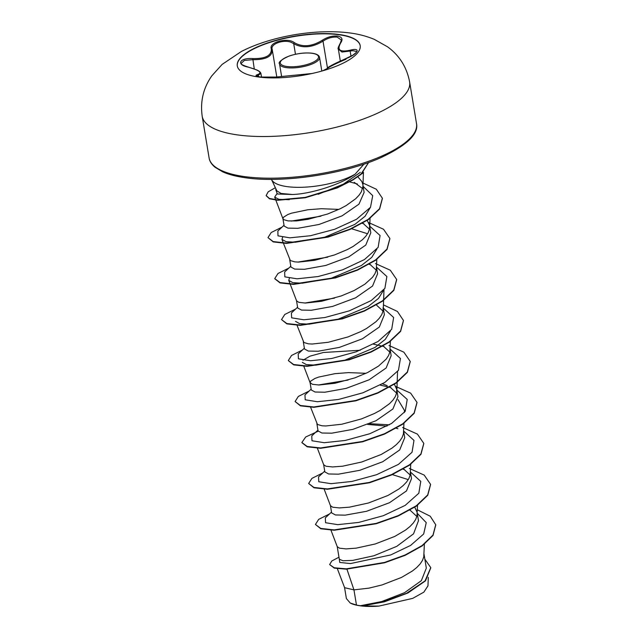 <?xml version="1.0" encoding="UTF-8"?>
<svg xmlns="http://www.w3.org/2000/svg" width="638" height="638" viewBox="0 0 638 638"><rect width="100%" height="100%" fill="white"/><g stroke="black" fill="none" stroke-linecap="round" stroke-linejoin="round"><path stroke-width="0.96" d="M237.304 66.041A62.285 19.977 170.6 0 1 271.812 41.821A62.285 19.977 170.6 0 1 338.882 34.731A62.285 19.977 170.6 0 1 360.199 45.697M338.842 34.468A62.285 19.977 170.6 0 1 360.175 45.569A62.285 19.977 170.6 0 1 325.882 69.861A62.285 19.977 170.6 0 1 258.621 77.015A62.285 19.977 170.6 0 1 237.288 65.913A62.285 19.977 170.6 0 1 271.581 41.614A62.285 19.977 170.6 0 1 338.842 34.468M311.942 73.529L276.158 77.038L260.24 77.062C255.71 76.313 254.841 75.475 257.624 74.55C262.593 72.756 259.467 70.284 248.23 67.134C235.781 64.749 239.585 57.619 252.776 58.576C265.567 58.832 271.74 55.554 271.302 48.751C268.606 42.228 287.818 37.163 294.349 42.674A0.901 0.654 126.2 0 0 293.719 43.687L291.367 42.411C283.711 39.117 270.065 43.99 272.195 49.357L276.796 76.967M294.349 42.674C302.603 47.411 311.902 46.606 322.254 40.274C327.302 37.044 332.382 35.656 337.502 36.087C342.032 36.956 343.124 39.189 340.78 42.77C336.689 49.963 339.823 52.436 350.182 50.187C361.73 47.1 357.95 54.238 345.66 58.744C333.786 63.88 327.613 67.157 327.15 68.561L322.581 70.842M261.54 77.206L260.918 73.45L256.978 76.034M340.78 42.77A0.901 0.646 -144.2 0 0 340.365 42.985L341.394 40.035L337.199 37.132C332.414 36.733 327.693 38.073 323.019 41.159C312.134 47.667 302.364 48.512 293.719 43.687L295.466 54.262M326.481 69.47L327.509 67.772L330.053 66.177L352.694 55.283L356.379 52.372L356.786 51.558L352.934 50.689L341.968 52.045L338.339 49.054C337.614 48.998 338.292 46.973 340.365 42.985M271.525 179.557L276.868 190.898L281.135 193.481L292.395 194.494C310.507 194.04 340.748 184.597 355.151 174.15A47.26 15.16 170.6 0 1 287.299 186.655A47.26 15.16 170.6 0 1 271.525 179.557A47.26 15.16 170.6 0 1 271.429 179.358M338.89 209.392L321.337 208.714L307.795 209.758L291.542 213.164L287.802 214.543L283.431 217.295L282.913 218.531L283.543 219.576L288.081 220.907L296.51 220.915L307.899 219.352L327.653 213.993L340.477 208.626L346.235 205.524L355.653 198.761L359.042 195.22L361.419 191.655L362.926 186.344L363.421 172.738L361.778 173.775M337.358 568.721L344.608 587.702L353.954 589.871L356.467 605.055A42.196 13.534 -9.4 0 0 360.215 605.701A42.196 13.534 -9.4 0 0 360.406 605.725L381.636 601.57L404.556 592.678L421.359 580.66L426.328 568.115L424.015 554.135M346.928 569.16L353.954 589.871L368.947 588.14L382.002 584.95L401.525 577.414L412.395 571.002L416.71 567.541L420.099 564L422.468 560.443L423.752 556.942L424.374 544.278M337.215 546.583L339.312 559.239L343.005 560.754L352.718 560.395L373.884 555.754L396.756 546.359L413.56 533.799L418.48 520.696L417.228 513.159M330.955 530.186L337.263 546.694L339.544 548.194L346.131 548.903L356.179 548.146L375.216 543.975L394.747 536.438L405.616 530.026L409.923 526.565L413.312 523.024L415.681 519.468L416.965 515.959L417.515 505.288M330.436 505.607L331.64 512.896L335.421 514.954L345.222 515.153L366.507 511.301L389.523 502.704L406.478 490.925L411.51 478.628L410.449 472.184M324.168 489.202L330.476 505.719L332.765 507.218L339.344 507.928L349.393 507.17L368.437 502.999L387.96 495.463L398.83 489.051L403.144 485.59L406.534 482.049L408.902 478.492L410.186 474.983L410.736 464.312M323.649 464.631L324.854 471.921L328.642 473.978L338.443 474.17L359.736 470.318L382.744 461.721L399.683 449.957L404.731 437.652L403.663 431.208M317.253 447.884L323.689 464.743L325.978 466.242L332.558 466.952L342.614 466.195L361.65 462.024L381.181 454.487L392.051 448.075L396.358 444.614L399.747 441.073L402.115 437.516L403.399 434.007L403.966 422.946M316.871 423.656L318.075 430.945L321.855 433.003L331.656 433.194L352.942 429.35L375.981 420.737L392.904 408.974L397.945 396.669L396.716 389.268L394.396 384.275M310.602 407.251L317.461 424.461L321.999 425.785L325.779 425.977L341.816 424.23L361.571 418.871L374.394 413.512L380.152 410.409L389.571 403.639L392.96 400.098L395.337 396.541L396.621 393.032L396.716 389.268M348.069 380.073L318.362 384.993M366.021 373.302L348.468 372.616L334.926 373.669L318.681 377.066L314.933 378.454L310.562 381.205L310.052 382.433L311.288 389.97L315.076 392.027L324.878 392.218L346.147 388.375L369.163 379.777L386.118 368.006L391.158 355.693L390.097 349.257M310.068 382.561L312.413 384.291L318.992 385.001L335.03 383.255L354.784 377.895L367.608 372.536L378.478 366.124L386.181 359.122L388.55 355.565L389.834 352.056L390.384 341.386M303.297 341.705L304.509 348.994L308.29 351.052L318.091 351.243L339.392 347.391L362.416 338.786L379.339 327.015L384.379 314.717L383.151 307.317L383.047 311.081L381.763 314.59L379.395 318.147L376.005 321.688L366.587 328.458L360.829 331.561L348.005 336.92L328.243 342.279L312.213 344.026L308.425 343.834L303.887 342.502L297.037 325.3M334.511 298.121L304.797 303.042M376.875 249.091L371.739 257.385L361.451 265.48L331.409 278.184L302.173 283.224L292.786 282.642L288.759 280.409L296.495 300.61L297.723 308.018L301.503 310.076L311.304 310.267L332.573 306.423L355.621 297.81L372.56 286.031L377.592 273.742L376.532 267.306M296.558 300.833L298.847 302.34L305.427 303.05L321.464 301.303L341.218 295.944L354.042 290.585L364.912 284.165L372.616 277.171L374.984 273.614L376.268 270.105L376.819 259.435M327.725 257.146L298.01 262.066M289.732 259.746L290.936 267.043L294.724 269.1L304.525 269.292L325.787 265.448L348.811 256.851L365.781 245.064L370.814 232.766L369.585 225.366L367.065 220.126M283.471 243.349L290.322 260.551L294.86 261.883L298.64 262.074L314.678 260.328L334.432 254.969L347.263 249.602L353.021 246.507L362.44 239.736L365.829 236.196L368.198 232.639L369.482 229.13L369.585 225.366M320.938 216.17L291.223 221.091M282.929 218.659L284.157 226.067L287.937 228.125L297.739 228.316L319.016 224.472L342.024 215.875L358.955 204.16L364.123 192.389L362.958 185.347M416.853 516.461L410.051 510.153M417.069 512.194L414.748 507.21M410.17 475.039L403.798 469.177M396.605 393.088L390.033 387.114M387.186 385.647L382.617 383.885M389.826 352.112L383.478 346.274M383.039 311.145L376.707 305.299M376.253 270.161L369.849 264.276M369.474 229.194L362.839 223.172M362.591 188.633L354.25 182.348M362.799 184.39L361.874 181.559L357.838 176.814M430.802 567.804L425.482 580.843L407.889 593.005L384.355 601.841L362.432 605.933L378.892 606.1L412.706 598.372L423.847 592.144L427.978 585.828L428.289 577.358M356.467 605.055L350.23 603.03L346.386 598.564L344.552 587.486M409.875 510.193L410.425 510.376M417.244 513.271L426.248 522.634L423.664 534.006L410.633 545.402L390.719 554.932L350.525 563.569L339.775 562.453L339.225 558.729M417.356 509.794L430.243 516.23L435.738 524.763L432.971 535.091L422.093 545.578L405.018 555.028L384.539 562.437L346.259 568.833L334.272 567.78L329.639 564.582L331.776 561.001L338.969 557.181M424.852 559.183L430.77 567.629L425.036 580.907L406.462 593.34L382.066 602.097L360.406 605.725M435.77 524.938L433.027 535.434L422.149 545.921L405.074 555.371L384.602 562.78L346.322 569.176L334.328 568.123L329.639 564.582M362.743 605.909L360.486 605.733M360.326 172.34L343.356 184.159L318.131 194.303M289.293 199.702L279.045 199.351L274.691 197.15L276.844 193.832M370.136 207.821L365.088 216.266L354.848 224.393L324.766 237.169L295.426 242.241L286.015 241.666L281.972 239.433L282.61 237.288M351.642 228.755L367.568 233.747M288.759 280.409L289.389 278.264M383.661 290.067L378.525 298.369L368.222 306.463L338.188 319.167L308.944 324.2L299.565 323.618L295.546 321.392M390.432 331.05L385.296 339.36L375 347.439L344.951 360.151L315.722 365.175L306.352 364.593L302.324 362.368M302.962 360.223L309.972 356.171L323.41 352.495L360.263 350.262M397.984 399.603L404.428 410.354L404.348 412.555M392.346 474.616L408.272 479.601M363.971 164.11L355.151 174.15M331.505 512.091L325.332 517.865L325.555 522.721L337.757 524.659L358.779 522.41L383.31 515.703L405.162 505.4L418.823 493.23L420.777 481.387L410.409 471.984M404.667 469.712L403.088 469.217M324.726 471.115L318.545 476.889L318.777 481.746L330.97 483.684L351.993 481.435L376.524 474.728L398.383 464.424L412.036 452.254L413.99 440.411L403.631 431.001M397.881 428.736L395.871 428.114M387.027 426.112L367.687 424.437M317.939 430.132L311.767 435.913L311.99 440.77L324.192 442.708L345.214 440.459L369.745 433.752L391.596 423.449L405.258 411.279L407.211 399.436L396.844 390.025M391.102 387.76L389.523 387.266M389.092 387.138L380.24 385.137M311.153 389.156L304.98 394.938L305.203 399.787L317.389 401.733L338.403 399.484L362.926 392.793L384.786 382.489L398.455 370.327L400.433 358.484L390.105 349.074M384.307 346.777L382.744 346.29M382.306 346.163L373.453 344.161M304.374 348.181L298.193 353.962L298.424 358.819L310.618 360.757L331.648 358.5L356.179 351.801L378.031 341.497L391.684 329.328L393.638 317.477L383.279 308.074M297.587 307.205L291.414 312.987L291.638 317.836L303.824 319.782L324.838 317.533L349.361 310.834L371.22 300.538L384.889 288.376L386.867 276.525L376.532 267.123M370.75 264.834L369.171 264.339M290.808 266.229L284.628 272.011L284.859 276.86L297.053 278.806L318.075 276.549L342.606 269.85L364.465 259.546L378.119 247.377L380.073 235.526L369.713 226.123M363.963 223.85L362.392 223.364M284.022 225.254L277.849 231.036L277.993 235.845L289.851 237.83L310.435 235.733L334.655 229.289L356.546 219.265L370.503 207.294L372.72 195.651L363.134 186.384M357.416 183.999L349.664 181.878M276.102 189.271L275.744 189.606L277.331 193.992L292.395 194.494M329.543 513.933L318.697 519.348L315.443 524.46L320.731 528.423L334.176 529.899L376.157 523.407L398.168 515.648L416.295 505.782L427.691 494.928L430.57 484.346L424.214 475.095L409.389 468.451M322.756 472.957L311.91 478.372L308.656 483.484L313.952 487.448L327.39 488.923L369.37 482.432L391.381 474.672L409.5 464.807L420.905 453.953L423.791 443.378L417.427 434.119L402.602 427.476M389.268 424.852L369.593 423.656M318.155 431.216L305.682 436.998L301.878 442.509L307.165 446.472L320.611 447.948L362.591 441.456L384.602 433.696L402.722 423.831L414.126 412.977L417.005 402.395L410.641 393.144L395.823 386.5M309.191 391.006L298.345 396.421L295.091 401.533L300.378 405.497L313.824 406.972L355.805 400.481L377.816 392.721L395.935 382.856L407.339 372.002L410.226 361.427L403.862 352.168L389.036 345.525M302.404 350.031L291.558 355.446L288.304 360.558L293.6 364.521L307.045 365.997L349.018 359.505L371.037 351.745L389.156 341.88L400.56 331.026L403.439 320.443L397.426 311.456L383.438 304.884M295.625 309.055L284.779 314.47L281.525 319.582L286.813 323.546L300.259 325.021L342.231 318.529L364.25 310.77L382.369 300.905L393.774 290.051L396.653 279.468L390.296 270.217L375.471 263.566M288.839 268.08L277.993 273.495L274.739 278.599L280.034 282.57L293.472 284.046L335.452 277.554L357.471 269.794L375.591 259.929L386.987 249.075L389.874 238.492L383.51 229.241L368.684 222.59M282.052 227.096L271.206 232.519L267.96 237.623L273.176 241.571L286.446 243.07L328.004 236.762L349.927 229.146L368.134 219.416L379.57 208.666L382.377 198.235L376.332 189.247L362.384 182.755M275.361 187.708L268.207 191.807L266.142 195.555L269.427 198.458L277.737 199.925L305.251 197.405L337.223 187.572L352.774 179.717L361.02 174.014L368.604 162.499M315.443 524.46L320.786 528.766L334.232 530.242L376.213 523.75L398.232 515.99L416.351 506.125L427.747 495.271L430.602 484.521M308.656 483.484L314.008 487.791L327.446 489.266L369.426 482.775L391.437 475.015L409.556 465.15L420.96 454.296L423.815 443.546M301.91 442.676L307.221 446.815L320.667 448.291L362.647 441.799L384.658 434.039L402.777 424.174L414.182 413.32L417.037 402.57M295.091 401.533L300.442 405.84L313.88 407.315L355.86 400.824L377.871 393.064L395.991 383.199L407.395 372.345L410.25 361.594M288.304 360.558L293.655 364.864L307.101 366.34L349.082 359.848L371.093 352.08L389.212 342.223L400.616 331.369L403.463 320.611M281.525 319.582L286.869 323.889L300.315 325.364L342.287 318.872L364.306 311.113L382.425 301.248L393.829 290.394L396.684 279.643M274.771 278.774L280.09 282.913L293.528 284.389L335.508 277.897L357.527 270.129L375.646 260.264L387.051 249.41L389.898 238.66M267.96 237.623L273.231 241.914L286.502 243.413L328.06 237.105L349.983 229.481L368.19 219.759L379.626 209.009L382.409 198.402M266.182 195.722L269.483 198.801L277.801 200.268L305.323 197.748L337.303 187.899L352.862 180.036L361.108 174.333L368.628 162.491M350.23 603.03A41.972 13.462 -9.4 0 0 378.892 606.1M271.302 48.751A0.901 0.766 165.2 0 1 272.195 49.357C272.601 56.367 266.118 59.805 252.736 59.677L244.37 60.419L241.244 63.361C240.518 64.087 242.887 65.339 248.341 67.11L248.23 67.134M326.528 69.582C327.023 67.979 333.499 64.542 345.963 59.27M350.182 50.187A0.901 0.447 75.5 0 0 350.182 51.287L351.004 56.24M322.254 40.274L323.019 41.159L327.438 67.827M254.259 68.864L252.776 58.576M258.581 76.759L258.366 75.451A0.901 0.782 -105.2 0 0 257.624 74.55M327.15 68.561A0.901 0.893 142.4 0 0 326.544 69.191M286.502 67.644A20.272 6.5 170.6 0 1 279.556 64.031C277.985 62.364 281.175 59.693 289.118 56.04C297.236 53.385 304.908 52.444 312.149 53.217C316.623 53.847 319.088 55.251 319.558 57.412A20.272 6.5 170.6 0 1 308.393 65.323A20.272 6.5 170.6 0 1 286.502 67.644M311.894 53.265A19.371 6.213 -9.4 0 0 284.907 57.93A19.371 6.213 -9.4 0 0 286.94 66.496A19.371 6.213 -9.4 0 0 313.928 61.83A19.371 6.213 -9.4 0 0 311.894 53.265M238.213 135.009A105.118 33.71 170.6 0 1 202.198 116.268C200.125 101.322 203.347 87.829 211.872 75.778L222.144 64.39L241.355 51.487C271.27 36.127 316.185 28.535 349.823 32.961C358.365 34.029 366.491 36.151 374.211 39.325L387.537 46.805C399.428 55.466 406.789 67.173 409.62 81.935A105.118 33.71 170.6 0 1 351.729 122.935A105.118 33.71 170.6 0 1 238.213 135.009M416.518 123.597C418.751 134.108 406.789 145.488 380.623 157.753C343.89 174.174 283.001 183.258 246.029 177.843C236.539 176.551 228.779 174.557 222.75 171.869L214.862 167.132C211.481 164.229 209.567 161.167 209.097 157.937A105.118 33.71 -9.4 0 0 245.112 176.67A105.118 33.71 -9.4 0 0 358.628 164.604A105.118 33.71 -9.4 0 0 416.518 123.597L409.62 81.935M281.629 76.544L279.556 64.031M209.097 157.937L202.198 116.268M363.421 172.738L363.485 172.228M274.691 197.15L275.688 199.766M275.823 200.117L282.993 218.882M370.048 218.06L369.705 227.319M281.972 239.433L283.336 243.006M383.996 289.628L383.279 309.271M303.688 365.933L310.124 382.784M397.562 371.579L397.179 381.971M397.171 382.361L396.844 391.23M321.815 71.057L319.558 57.412M340.317 61.033L338.339 49.07M272.314 49.916L272.123 49.022M248.341 67.11L256.962 70.005C259.243 71.113 260.559 72.261 260.918 73.45L260.918 73.45M312.03 73.506L276.102 77.038L261.484 77.198L256.867 76.337M322.469 70.874L326.672 69.087L326.552 69.622"/></g></svg>
